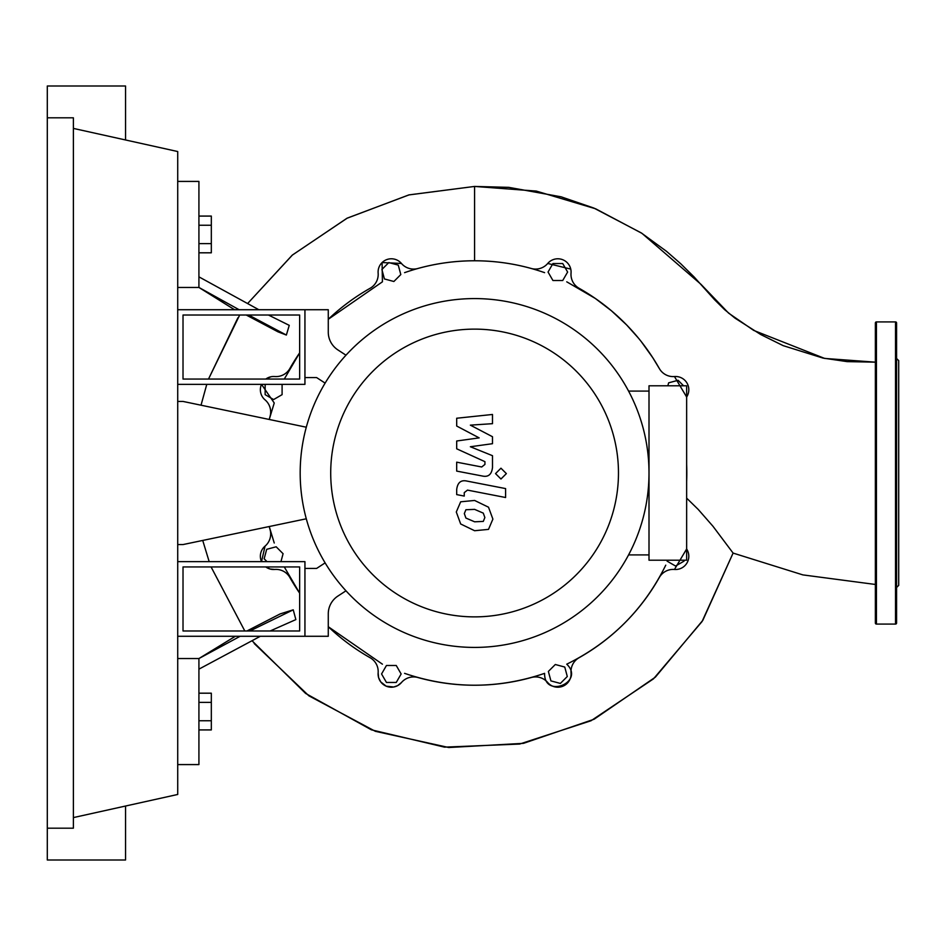 <?xml version="1.0" encoding="UTF-8"?>
<svg xmlns="http://www.w3.org/2000/svg" width="946" height="946" viewBox="0 0 946 946"><rect width="100%" height="100%" fill="white"/><g stroke="black" fill="none" stroke-linecap="round" stroke-linejoin="round"><path stroke-width="1.42" d="M183.016 566.938L299.646 566.938L299.646 630.982L183.016 630.982L183.016 566.938M177.718 561.64L304.943 561.64L304.943 636.28L177.718 636.28M306.291 518.786L183.016 544.565L177.718 544.565M177.718 401.435L183.016 401.435L306.291 427.214M560.375 683.426L550.915 680.895L548.373 671.435L555.302 664.506L564.762 667.048L567.293 676.508L560.375 683.426M684.041 560.209L684.041 561.144L675.562 566.039L667.084 561.144L667.084 560.209M667.841 385.791L668.633 382.834L678.093 380.292L683.591 385.791M562.728 263.544L567.624 272.034L562.728 280.513L552.937 280.513L548.041 272.034L552.937 263.544L562.728 263.544M388.806 262.574L398.266 265.105L400.808 274.565L393.879 281.494L384.419 278.952L381.888 269.492L388.806 262.574M281.246 384.36L282.097 384.856L282.097 394.648L273.619 399.555L265.14 394.648L265.14 384.856L266.003 384.36M267.02 561.64L264.159 558.779L266.689 549.319L276.161 546.788L283.079 553.706L280.962 561.64M386.453 682.456L381.557 673.966L386.453 665.487L396.244 665.487L401.139 673.966L396.244 682.456L386.453 682.456M270.911 376.78L265.791 379.062A13.256 13.256 0 0 1 274.707 376.543A15.905 15.905 0 0 0 289.854 368.526A212.223 212.223 0 0 1 299.646 352.858L284.285 379.062M378.14 273.122A13.256 13.256 0 0 1 401.459 263.461L382.078 262.55L382.421 281.825L328.274 319.275A212.223 212.223 0 0 1 370.111 288.27A15.905 15.905 0 0 0 378.14 273.122A13.256 13.256 0 0 1 401.459 263.461A15.905 15.905 0 0 0 417.836 268.498A212.223 212.223 0 0 1 531.345 268.498A15.905 15.905 0 0 0 547.722 263.461A13.256 13.256 0 0 1 571.041 273.122A15.905 15.905 0 0 0 579.07 288.27A212.223 212.223 0 0 1 659.327 368.526A15.905 15.905 0 0 0 674.474 376.543A13.256 13.256 0 0 1 686.642 397.024L674.474 376.543M265.057 546.126L261.51 561.64A13.256 13.256 0 0 1 265.046 546.138A15.905 15.905 0 0 0 270.095 529.748A212.223 212.223 0 0 1 269.232 526.544L274.245 543.004M269.232 419.456A212.223 212.223 0 0 1 270.095 416.252A15.905 15.905 0 0 0 265.046 399.862A13.256 13.256 0 0 1 261.51 384.36L274.245 402.996L269.232 419.456A212.223 212.223 0 0 1 270.095 416.252M674.463 569.457L686.642 548.976A13.256 13.256 0 0 1 674.474 569.457A15.905 15.905 0 0 0 659.327 577.474A212.223 212.223 0 0 1 579.07 657.73A15.905 15.905 0 0 0 571.041 672.878A13.256 13.256 0 0 1 547.722 682.539A15.905 15.905 0 0 0 531.345 677.502A212.223 212.223 0 0 1 417.836 677.502A15.905 15.905 0 0 0 401.459 682.539A13.256 13.256 0 0 1 378.14 672.878A15.905 15.905 0 0 0 370.111 657.73A212.223 212.223 0 0 1 328.274 626.725L382.421 664.175M686.642 464.451A212.223 212.223 0 0 1 686.642 481.549L686.642 464.451A212.223 212.223 0 0 1 686.642 481.549M284.285 566.938L299.646 593.142A212.223 212.223 0 0 1 289.854 577.474A15.905 15.905 0 0 0 274.707 569.457A13.256 13.256 0 0 1 265.791 566.938L270.13 569.031L274.707 569.457M330.71 473A143.875 143.875 0 0 0 474.585 616.875A143.875 143.875 0 0 0 618.471 473A143.875 143.875 0 0 0 474.585 329.125A143.875 143.875 0 0 0 330.71 473M300.178 473A174.419 174.419 0 0 0 474.585 647.419A174.419 174.419 0 0 0 649.003 473L649.003 560.209L686.642 560.209L686.642 385.791L649.003 385.791L649.003 473A174.419 174.419 0 0 0 474.585 298.581A174.419 174.419 0 0 0 300.178 473M628.582 391.088L649.003 391.088M628.582 554.912L649.003 554.912M337.899 596.075A21.202 21.202 0 0 0 328.274 613.836A21.202 21.202 0 0 1 337.899 596.075L345.976 590.812M325.117 562.882L316.614 568.428L304.943 568.428L304.943 636.28L328.274 636.28L328.274 613.836M325.117 383.118L316.614 377.572L304.943 377.572L304.943 309.72L328.274 309.72L328.274 332.164A21.202 21.202 0 0 0 337.899 349.925L345.976 355.188M483.276 521.423L484.86 517.545L483.276 513.122L474.62 509.374L465.905 509.74L464.32 513.56L465.905 518.053L474.62 521.802L483.276 521.423M488.503 507.198L474.62 500.458L460.678 501.794L456.291 511.999L460.678 523.978L474.62 530.73L488.503 529.382L492.89 519.106L488.503 507.198M505.602 488.585L466.934 481.076C460.974 479.728 457.568 482.543 456.693 489.52L456.693 494.604L464.25 496.071L464.25 492.641L467.478 490.111L505.602 497.513L505.602 488.585M495.538 473.603L500.954 479.019L506.37 473.603L500.954 468.199L495.538 473.603M456.693 426.031L479.161 437.88L456.693 441.002L456.693 448.806L484.931 461.66L484.931 464.427L481.715 466.981L456.682 462.168L456.682 471.096L482.306 476.004C488.266 477.328 491.672 474.502 492.499 467.513L492.488 455.688L470.363 446.749L492.488 443.698L492.488 436.721L470.363 425.144L492.488 423.678L492.488 414.466L456.693 418.238L456.693 426.031M183.016 379.062L299.646 379.062L299.646 315.018L183.016 315.018L183.016 379.062M177.718 384.36L304.943 384.36L304.943 309.72L177.718 309.72M198.92 252.807L211.325 252.807L211.325 216.078L198.92 216.078M198.92 243.619L211.325 243.619M198.92 225.254L211.325 225.254M198.92 702.381L211.325 702.381L211.325 693.193L198.92 693.193M198.92 729.922L211.325 729.922L211.325 702.381M198.92 720.746L211.325 720.746M566.76 281.825L595.294 298.439L611.494 310.832L626.642 324.939L638.467 338.148M641.152 341.471L652.764 357.694L659.362 368.597M547.722 263.461L570.757 269.102M404.581 272.649C427.249 264.762 450.592 260.8 474.585 260.777C498.589 260.8 521.932 264.762 544.6 272.649M417.836 268.498A212.223 212.223 0 0 1 531.345 268.498M289.854 368.526A212.223 212.223 0 0 1 299.646 352.858M328.274 319.275A212.223 212.223 0 0 1 370.111 288.27M665.759 565.164C643.942 609.354 610.939 642.358 566.76 664.175C585.361 682.101 544.068 699.189 544.6 673.351C497.927 689.161 451.254 689.161 404.581 673.351M659.327 577.474A212.223 212.223 0 0 1 579.07 657.73M531.345 677.502A212.223 212.223 0 0 1 417.836 677.502M370.111 657.73A212.223 212.223 0 0 1 328.274 626.725M299.646 593.142A212.223 212.223 0 0 1 289.854 577.474M270.095 529.748A212.223 212.223 0 0 1 269.232 526.544M686.642 548.976A13.256 13.256 0 0 1 674.474 569.457M401.459 682.539L397.639 685.637L393.702 687.009L386.145 686.157L380.73 681.9L378.613 677.655L378.14 672.878M474.585 186.433L536.335 191.092L595.661 208.806L641.932 233.331L700.962 284.308L728.597 313.126L753.714 330.414L824.652 358.428L875.369 362.164L847.084 361.62L822.996 358.085L783.17 345.645L760.702 334.517L735.018 318.152L724.636 309.673L714.703 299.858L694.187 277.036L680.73 263.745L666.528 251.34L641.258 232.905L593.875 208.061L561.061 196.803L508.806 187.355L474.585 186.433L409.074 194.876L347.241 218.124L292.432 255.006L247.616 303.536L292.208 255.184L346.898 218.301L408.79 194.935L474.585 186.433L474.585 260.777M268.439 315.018L289.251 325.353L286.366 335.05L278.006 331.845L246.256 315.018M244.813 630.982L211.076 566.938L244.813 630.982M209.172 561.64L202.728 540.45L209.172 561.64M201.025 405.195L206.772 384.36L201.025 405.195M239.693 315.018L208.51 379.062L237.907 317.785M246.93 630.982L280.193 613.895L293.236 609.827L295.862 619.595L270.154 630.982M252.026 640.749L305.629 693.442L371.4 729.827L444.525 747.139L519.626 744.053L591.061 720.734L653.473 678.861L702.062 621.534L733.091 553.079L702.819 620.34L655.353 677.159L594.1 719.232L523.516 743.331L448.759 747.517L375.385 731.329L308.869 695.818L254.202 643.517M875.369 584.462L802.882 574.896L733.091 553.079L712.988 526.295L698.219 509.433L686.642 498.128M286.366 335.05L248.632 315.018M239.113 309.72L198.92 287.454L198.92 181.419L177.718 181.419M234.561 309.72L198.92 287.454L177.718 287.454M177.718 764.581L198.92 764.581L198.92 658.546L235.353 636.28M243.82 630.982L244.506 630.556M177.718 658.546L198.92 658.546L240.142 636.28M249.898 630.982L293.236 609.827M258.837 309.72L198.92 276.847M198.92 669.153L260.327 636.28M875.369 623.024A1.064 1.064 0 0 0 876.434 624.088L876.434 321.912A1.064 1.064 0 0 0 875.369 322.976L875.369 623.024M896.583 473L896.583 322.976A1.064 1.064 0 0 0 895.519 321.912L895.519 624.088A1.064 1.064 0 0 0 896.583 623.024L896.583 432.559M896.583 322.976L896.583 343.788M896.583 582.298L896.583 623.024M896.583 587.513L898.7 585.385L898.7 360.615L896.583 358.487M896.583 533.355L896.583 510.024M896.583 412.645L896.583 355.448M47.3 117.812L73.386 117.812L73.386 828.188L47.3 828.188L47.3 86.003L125.546 86.003L125.546 139.973M125.546 806.027L125.546 859.997L47.3 859.997L47.3 828.188M73.386 128.408L177.718 151.537L177.718 794.463L73.386 817.592M895.519 624.088L876.434 624.088M895.519 321.912L876.434 321.912"/></g></svg>
